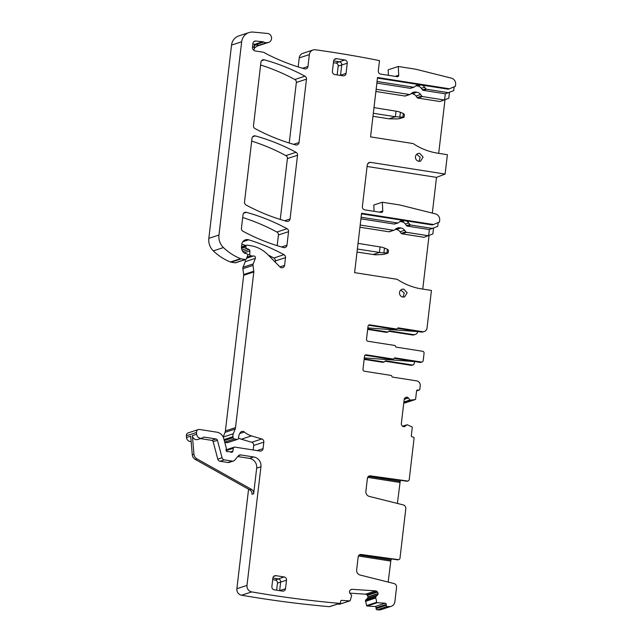 <?xml version="1.0" encoding="UTF-8"?>
<svg xmlns="http://www.w3.org/2000/svg" width="642" height="642" viewBox="0 0 642 642"><rect width="100%" height="100%" fill="white"/><g stroke="black" fill="none" stroke-linecap="round" stroke-linejoin="round"><path stroke-width="0.96" d="M404.283 114.493L403.328 113.482L398.337 111.556L373.989 107.615M373.331 113.273L395.376 116.732L389.012 118.81L372.97 116.298M389.012 118.81L397.775 118.93L403.89 117.229L395.376 116.732L396.034 111.082M403.946 117.325L399.428 118.698M388.001 253.076L383.443 254.457L375.506 254.834L357.024 252.049M383.443 254.457L387.953 252.98L381.741 252.796L357.377 249.024M388.33 250.244L387.383 249.232L382.383 247.306L358.043 243.366M368.468 476.38L400.183 481.364A32.758 9.028 98.9 0 1 400.801 480.393M406.747 481.211L407.413 480.994A1.725 1.645 71.9 0 0 408.119 480.93L407.453 481.155A1.725 1.645 -108.1 0 1 406.747 481.211L370.426 475.866A2.873 2.737 71.9 0 0 367.409 478.274L365.884 491.282A4.598 4.374 71.9 0 0 369.343 496.418L403.2 504.893A3.451 3.282 71.9 0 1 405.792 508.745L399.99 558.171A1.725 1.645 71.9 0 1 398.184 559.615L361.189 554.495A2.873 2.737 71.9 0 0 358.172 556.895L356.647 569.911A4.598 4.374 71.9 0 0 360.106 575.039L393.963 583.514A3.451 3.282 71.9 0 1 396.555 587.366L394.87 601.731A5.746 5.473 71.9 0 1 389.357 606.594A1140.754 1085.887 71.9 0 1 387.262 606.505A1.148 1.091 71.9 0 1 386.195 605.286L386.227 604.435A1.148 1.091 71.9 0 0 385.168 603.215L377.239 602.702A0.578 0.546 71.9 0 1 376.726 602.268L375.594 596.988L377.432 595.142A2.014 1.918 71.9 0 0 378.042 593.77L378.05 593.569A2.014 1.918 71.9 0 0 377.528 592.117L377.023 591.539A2.014 1.918 71.9 0 0 375.682 590.865L352.001 589.316A2.014 1.918 71.9 0 0 350.62 589.813L350.083 590.319A2.014 1.918 71.9 0 0 349.473 591.699L349.465 591.9A2.014 1.918 71.9 0 0 349.986 593.344L351.696 595.423L350.219 600.535A0.578 0.546 71.9 0 1 349.681 600.896L341.761 600.374A1.148 1.091 71.9 0 0 340.621 601.442L340.597 602.3A1.148 1.091 71.9 0 1 339.457 603.368A1140.762 1085.895 71.9 0 1 251.712 591.908A5.746 5.473 71.9 0 1 247.001 585.408L260.941 466.75A8.619 8.21 71.9 0 0 253.75 456.984L240.758 454.945A2.873 2.737 71.9 0 0 238.343 455.852L234.675 460.194A2.873 2.737 71.9 0 1 232.26 461.1L224.371 459.865A2.873 2.737 71.9 0 1 222.052 457.722L217.413 440.252A1.725 1.645 71.9 0 0 216.025 438.967L204.236 437.114A1.148 1.091 71.9 0 0 203.402 437.346A4.309 4.101 71.9 0 1 196.645 434.233L196.5 432.467A2.873 2.737 71.9 0 1 199.566 429.474L216.827 432.178A8.619 8.21 71.9 0 1 223.769 438.606L226.209 447.787A1.436 1.364 71.9 0 1 226.249 448.349L226.056 450.042A1.436 1.364 71.9 0 0 227.75 451.655A2.873 2.737 71.9 0 1 228.753 451.623L229.9 451.799A2.873 2.737 71.9 0 1 230.863 452.145A1.436 1.364 71.9 0 0 232.861 451.174L233.319 448.244A1.436 1.364 71.9 0 1 234.844 447.105L260.002 451.053A2.873 2.737 71.9 0 0 263.068 448.654L263.83 442.145A2.873 2.737 71.9 0 0 261.784 438.976L251.463 435.894A20.111 19.148 71.9 0 1 244.361 432.026A2.873 2.737 71.9 0 0 240.509 432.371A9.197 8.755 71.9 0 0 238.591 438.013A1.436 1.364 71.9 0 1 237.05 439.385L234.314 438.959A1.436 1.364 71.9 0 1 233.126 437.7L232.982 436.664A5.746 5.473 71.9 0 1 233.327 433.735L235.165 429.041A5.746 5.473 71.9 0 0 235.526 427.612L253.807 271.975A2.873 2.737 71.9 0 0 253.799 271.229L253.012 265.387A2.873 2.737 71.9 0 1 253.181 263.918L255.355 258.365A1.725 1.645 71.9 0 0 253.446 255.998A2.873 2.737 71.9 0 1 252.475 256.03L250.982 255.797A1.436 1.364 71.9 0 1 249.778 254.288L249.89 250.894A1.436 1.364 71.9 0 0 249.024 249.489L246.761 248.47A1.436 1.364 71.9 0 1 245.91 246.945L246.006 246.111A1.148 1.091 71.9 0 1 247.234 245.156L250.677 245.693A31.61 30.086 71.9 0 1 267.81 254.601L279.976 266.952A2.873 2.737 71.9 0 0 284.599 265.363L285.505 257.635A2.873 2.737 71.9 0 0 283.989 254.681A201.139 191.468 71.9 0 0 248.631 239.811A5.746 5.473 71.9 0 0 241.761 244.442L241.52 246.464A6.893 6.564 71.9 0 0 244.586 253.221A1.436 1.364 71.9 0 0 245.148 253.438L246.512 253.654A1.436 1.364 71.9 0 1 247.619 255.636L246.368 258.822A1.148 1.091 71.9 0 1 245.22 259.496L241.167 258.862A2.873 2.737 71.9 0 1 240.565 258.694A54.594 51.97 71.9 0 1 223.448 247.563A14.365 13.675 71.9 0 1 218.962 235.044L241.665 41.778A11.492 10.938 71.9 0 1 249.008 32.565A11.492 10.938 71.9 0 1 253.261 32.1L267.449 33.448A4.598 4.374 71.9 0 1 267.505 42.581A5.746 5.473 71.9 0 0 266.984 42.629A5.746 5.473 71.9 0 1 263.653 42.043A2.873 2.737 71.9 0 0 262.642 41.73L255.829 41.048A2.873 2.737 71.9 0 0 252.916 43.463L252.491 47.083A3.451 3.282 71.9 0 0 255.364 50.991L263.389 52.251A2.873 2.737 71.9 0 1 264.673 52.821A5.746 5.473 71.9 0 0 265.563 53.39A209.188 199.124 71.9 0 0 304.589 68.83A2.873 2.737 71.9 0 0 307.959 66.495L309.356 54.594A5.746 5.473 71.9 0 1 315.479 49.795A1140.762 1085.895 71.9 0 1 379.51 60.621L378.315 70.845A2.873 2.737 71.9 0 0 380.706 74.103L397.189 76.687A1.436 1.364 71.9 0 0 398.722 75.234L398.281 66.487L415.904 69.256L451.31 78.115A5.746 5.473 71.9 0 1 455.627 84.535L455.419 86.301L449.424 88.781L377.528 77.497L370.554 136.882L413.119 143.559A63.213 60.171 71.9 0 0 437.467 153.141L447.386 154.698L445.107 174.07L370.346 162.338L367.81 163.397M368.917 476.107A2.873 2.737 -108.1 0 1 369.752 476.091M402.566 426.224L407.164 424.747L411.971 426.874A0.578 0.546 71.9 0 1 412.284 427.468L411.329 435.629A1.148 1.091 71.9 0 0 412.284 436.929L413.103 437.058A1.148 1.091 71.9 0 1 414.066 438.358L409.227 479.55A1.725 1.645 71.9 0 1 408.119 480.93M400.183 481.364L397.406 503.44M391.564 559.013A32.758 9.028 -81.1 0 0 390.946 559.984L388.169 582.069M407.413 480.994L370.426 475.866M349.834 593.144L365.555 594.179A2.014 1.918 -108.1 0 1 366.903 594.853L367.401 595.431A2.014 1.918 -108.1 0 1 367.922 596.875L367.914 597.076A2.014 1.918 -108.1 0 1 367.304 598.456L365.467 600.294L366.606 605.583A0.578 0.546 -108.1 0 0 367.112 606.008L375.04 606.529A1.148 1.091 -108.1 0 1 376.1 607.741L376.076 608.6A1.148 1.091 -108.1 0 0 377.135 609.812A1140.754 1085.887 -108.1 0 0 379.229 609.9A5.746 5.473 71.9 0 0 381.075 609.643L391.203 606.337M394.26 358.212L395.167 357.915L421.361 362.024A1.725 1.645 71.9 0 0 423.198 360.587L424.065 353.236A1.725 1.645 71.9 0 0 422.629 351.278L396.427 347.17A1.148 1.091 71.9 0 1 395.504 346.303A1.148 1.091 71.9 0 0 394.573 345.436L367.946 341.263A1.725 1.645 71.9 0 1 366.51 339.305L368.035 326.297A1.725 1.645 71.9 0 1 369.872 324.86L396.339 329.009A1.148 1.091 71.9 0 0 397.438 328.463A1.148 1.091 71.9 0 1 398.53 327.91L422.428 331.665A4.309 4.101 71.9 0 0 427.018 328.062L431.44 290.449L421.521 288.892A63.213 60.171 71.9 0 1 397.173 279.31L354.609 272.633L361.582 213.248L433.478 224.531L439.473 222.052L439.682 220.286A5.746 5.473 71.9 0 0 435.364 213.866L399.958 205.007L382.327 202.238L382.776 210.985A1.436 1.364 71.9 0 1 381.244 212.438L364.76 209.854C363.123 209.428 362.329 208.337 362.369 206.596L367.28 164.737L368.925 162.506L370.346 162.338M407.036 424.755L405.078 426.28A2.014 1.918 71.9 0 1 403.657 426.649L403.465 426.617A2.014 1.918 71.9 0 1 402.181 425.823L401.723 425.205A2.014 1.918 71.9 0 1 401.33 423.72L404.195 399.34A2.014 1.918 71.9 0 1 404.917 398.032L405.503 397.575A2.014 1.918 71.9 0 1 406.924 397.205L407.108 397.238A2.014 1.918 71.9 0 1 408.392 398.024L410.053 400.143L415.181 399.581A0.578 0.546 71.9 0 0 415.615 399.099L416.578 390.946A1.148 1.091 71.9 0 1 417.798 389.983L418.616 390.111A1.148 1.091 71.9 0 0 419.844 389.148L420.245 385.762A4.309 4.101 71.9 0 0 416.65 380.875L392.752 377.127A1.148 1.091 71.9 0 1 391.821 376.26A1.148 1.091 71.9 0 0 390.89 375.393L364.423 371.237A1.725 1.645 71.9 0 1 362.987 369.286L364.512 356.278A1.725 1.645 71.9 0 1 366.349 354.833L392.976 359.014A1.148 1.091 71.9 0 0 394.076 358.469A1.148 1.091 71.9 0 1 395.167 357.915M242.957 231.24A201.139 191.468 71.9 0 0 283.612 247.547A2.873 2.737 71.9 0 0 286.966 245.212L288.555 231.682A2.873 2.737 71.9 0 0 287.038 228.721A201.139 191.468 71.9 0 0 246.392 212.333A2.873 2.737 71.9 0 0 243.029 214.669L241.432 228.279A2.873 2.737 71.9 0 0 242.957 231.24M246.038 204.991A201.139 191.468 71.9 0 0 286.685 221.329A2.873 2.737 71.9 0 0 290.048 218.986L297.535 155.26A2.873 2.737 71.9 0 0 296.018 152.306A201.139 191.468 71.9 0 0 255.372 135.919A2.873 2.737 71.9 0 0 252.009 138.255L244.514 202.029A2.873 2.737 71.9 0 0 246.038 204.991M264.303 59.818A2.873 2.737 71.9 0 0 260.949 62.154L253.494 125.615A2.873 2.737 71.9 0 0 255.01 128.569A201.139 191.468 71.9 0 0 295.665 144.907A2.873 2.737 71.9 0 0 299.02 142.572L306.475 79.151A2.873 2.737 71.9 0 0 304.958 76.197A201.139 191.468 71.9 0 0 264.303 59.818L261.535 60.725M273.661 576.42L275.932 575.673L284.117 576.957A2.873 2.737 71.9 0 1 286.517 580.216L285.521 588.698L279.663 590.616L280.658 582.134A2.873 2.737 71.9 0 0 278.259 578.875L272.882 578.033M275.932 575.673A2.873 2.737 71.9 0 0 272.874 578.073L271.879 586.563A2.873 2.737 71.9 0 0 274.27 589.813L282.456 591.097A2.873 2.737 71.9 0 0 285.521 588.698M344.85 59.979L336.665 58.695A2.873 2.737 71.9 0 0 333.607 61.094L332.412 71.278A2.873 2.737 71.9 0 0 334.803 74.528L342.988 75.812A2.873 2.737 71.9 0 0 346.054 73.413L347.25 63.237A2.873 2.737 71.9 0 0 344.85 59.979L339.329 61.784L333.639 60.886M398.891 559.551L398.217 559.776A1.725 1.645 -108.1 0 1 397.51 559.832L361.189 554.495M359.68 554.728A2.873 2.737 -108.1 0 1 360.515 554.712M349.882 600.872L339.754 604.178A0.578 0.546 -108.1 0 1 339.554 604.202L349.681 600.896M337.556 604.074L339.554 604.202M339.851 603.319L329.723 606.626A1.148 1.091 -108.1 0 1 329.33 606.682A1140.762 1085.895 -108.1 0 1 241.585 595.214A5.746 5.473 -108.1 0 1 236.874 588.714L248.566 489.212M191.164 441.56A4.309 4.101 -108.1 0 1 186.525 437.539L190.706 436.175L192.279 454.737A5.746 5.473 71.9 0 0 195.264 459.423L196.942 458.869A5.746 5.473 71.9 0 1 193.956 454.191L192.375 435.629A4.309 4.101 71.9 0 0 197.824 439.473L202.094 438.077M198.346 429.57L188.218 432.877A2.873 2.737 -108.1 0 0 186.373 435.782L186.525 437.539M253.173 449.978L253.702 445.46L263.83 442.145M238.583 438.149A20.111 19.148 -108.1 0 0 241.336 439.2L251.664 442.282A2.873 2.737 -108.1 0 1 253.702 445.46M237.66 439.337L227.541 442.643A1.436 1.364 -108.1 0 1 226.923 442.691L237.05 439.385M224.772 442.354L226.923 442.691M244.811 259.753A1.725 1.645 -108.1 0 1 245.228 261.679L243.053 267.233A2.873 2.737 -108.1 0 0 242.885 268.693L243.671 274.535A2.873 2.737 -108.1 0 1 243.679 275.282L225.398 430.918A5.746 5.473 -108.1 0 1 225.037 432.355L223.199 437.05L233.327 433.735M275.241 262.137L275.378 260.949L285.505 257.635M268.284 255.083A201.139 191.468 -108.1 0 1 273.861 257.988A2.873 2.737 -108.1 0 1 275.378 260.949M241.793 244.169A201.139 191.468 -108.1 0 1 245.758 245.517M245.709 259.456L235.582 262.771A1.148 1.091 -108.1 0 1 235.092 262.811L245.22 259.496M249.008 32.565L238.88 35.88A11.492 10.938 -108.1 0 0 231.537 45.092L208.835 238.351A14.365 13.675 -108.1 0 0 213.321 250.878A54.594 51.97 -108.1 0 0 230.438 262.008A2.873 2.737 -108.1 0 0 231.04 262.169L235.092 262.811M268.605 42.38L258.477 45.686A4.598 4.374 -108.1 0 1 257.378 45.887L267.505 42.581M256.977 45.919A5.746 5.473 -108.1 0 1 257.378 45.887M298.169 66.928L299.228 57.9A5.746 5.473 -108.1 0 1 302.904 53.294L313.031 49.988M388.434 75.315L388.153 69.801L398.281 66.487M418.07 331.545L417.87 331.609A4.309 4.101 -108.1 0 1 415.23 334.474L414.138 334.827A4.309 4.101 -108.1 0 1 412.3 334.972L388.675 331.264M415.23 334.474A4.309 4.101 -108.1 0 1 413.392 334.618L389.654 330.895A1.148 1.091 -108.1 0 0 388.554 331.441A1.148 1.091 -108.1 0 1 387.953 331.946L386.861 332.307A1.148 1.091 -108.1 0 1 386.372 332.347L387.463 331.986L367.73 328.889M367.665 329.41L386.372 332.347M413.063 364.921L411.971 365.282A1.725 1.645 -108.1 0 1 411.241 365.338L412.324 364.977A1.725 1.645 71.9 0 0 414.162 363.541L414.58 361.526M384.991 361.221L411.241 365.338M384.269 361.903L383.186 362.257A1.148 1.091 -108.1 0 1 382.696 362.297L383.78 361.944A1.148 1.091 71.9 0 0 384.879 361.39A1.148 1.091 -108.1 0 1 385.97 360.844L412.324 364.977M364.15 359.384L382.696 362.297M405.198 402.839A0.578 0.546 -108.1 0 1 405.054 402.887L415.181 399.581M403.754 403.112L405.054 402.887M242.692 217.542A201.139 191.468 -108.1 0 1 276.911 232.035A2.873 2.737 -108.1 0 1 278.427 234.988L288.555 231.682M277.175 245.661L278.427 234.988M280.257 219.436L287.407 158.574L297.535 155.26M251.672 141.12A201.139 191.468 -108.1 0 1 285.891 155.613A2.873 2.737 -108.1 0 1 287.407 158.574M289.229 143.022L296.347 82.457L306.475 79.151M260.612 65.019A201.139 191.468 -108.1 0 1 294.83 79.504A2.873 2.737 -108.1 0 1 296.347 82.457M377.135 609.812L387.262 606.505M367.08 166.471L436.512 177.369L445.107 174.07M454.151 86.831L453.701 90.626L445.299 93.812L423.238 90.345A1.148 1.091 -108.1 0 1 422.508 89.896L421.321 88.283A5.746 5.473 -108.1 0 0 417.661 86.02L416.57 85.851A5.746 5.473 -108.1 0 0 415.888 85.787M411.209 93.572A5.746 5.473 -108.1 0 1 411.233 93.572L412.324 93.748A5.746 5.473 -108.1 0 1 415.992 96.011L417.172 97.624A1.148 1.091 -108.1 0 0 417.91 98.074L439.963 101.532L448.79 98.218L449.48 92.376M438.695 153.334L444.978 99.855M377.063 81.478L413.536 87.208A1.148 1.091 -108.1 0 0 414.347 86.991L415.864 85.803A5.746 5.473 -108.1 0 1 419.916 84.752L377.464 78.091M449.424 88.781L448.172 89.19L421.008 84.929A5.746 5.473 -108.1 0 1 424.667 87.192L425.855 88.797L422.508 89.896M263.653 42.043L255.957 44.555A2.873 0.626 -61.9 0 0 253.919 47.372A8.619 8.21 71.9 0 0 254.802 47.773A5.746 5.473 71.9 0 0 253.903 50.373M254.802 47.773L258.164 45.438L266.984 42.629M200.505 438.598L211.756 440.364L216.025 438.967M233.479 461.004L229.21 462.401A2.873 2.737 71.9 0 1 227.99 462.497L220.102 461.261A2.873 2.737 71.9 0 1 217.79 459.118L213.152 441.648A1.725 1.645 71.9 0 0 211.756 440.364M237.757 456.542L249.481 458.38L253.75 456.984M195.264 459.423L249.77 489.878A4.309 4.101 71.9 0 1 251.993 494.292L253.662 493.746L256.672 468.146A8.619 8.21 71.9 0 0 249.481 458.38M329.33 606.682L339.457 603.368M365.065 355.203A1.725 1.645 -108.1 0 1 365.178 355.219L391.805 359.4A1.148 1.091 -108.1 0 0 392.294 359.36L393.466 358.974M394.164 358.324L420.189 362.409A1.725 1.645 71.9 0 0 420.927 362.353L422.099 361.968M368.588 325.229A1.725 1.645 -108.1 0 1 368.701 325.237L395.167 329.394L396.339 329.009M396.828 328.969L395.657 329.354A1.148 1.091 -108.1 0 1 395.167 329.394M397.526 328.319L421.256 332.05L422.428 331.665M424.266 331.521L423.094 331.898A4.309 4.101 -108.1 0 1 421.256 332.05M438.205 222.581L437.756 226.377L429.354 229.555L407.293 226.096A1.148 1.091 -108.1 0 1 406.563 225.647L405.375 224.034A5.746 5.473 -108.1 0 0 401.707 221.771L400.616 221.602A5.746 5.473 -108.1 0 0 399.942 221.538M393.995 230.229A1.148 1.091 -108.1 0 1 393.506 230.269L388.908 231.778A1.148 1.091 -108.1 0 0 389.397 231.738L393.995 230.229A1.148 1.091 -108.1 0 0 394.316 230.061L395.833 228.873A5.746 5.473 -108.1 0 1 399.886 227.822L395.287 229.322A5.746 5.473 -108.1 0 1 395.287 229.322L396.379 229.499A5.746 5.473 -108.1 0 1 400.038 231.762L401.226 233.367A1.148 1.091 -108.1 0 0 401.964 233.824L424.017 237.283L432.844 233.969L433.527 228.119M422.749 289.085L429.033 235.606M361.117 217.229L397.591 222.959A1.148 1.091 -108.1 0 0 398.401 222.742L399.91 221.554A5.746 5.473 -108.1 0 1 403.962 220.503L361.51 213.842M433.478 224.531L432.218 224.941L405.062 220.671A5.746 5.473 -108.1 0 1 408.721 222.943L409.909 224.548L406.563 225.647M382.327 202.238L373.796 205.031L374.117 211.322M333.415 62.675L335.959 63.076L339.329 61.784A2.873 2.737 -108.1 0 1 341.729 65.043L340.533 75.218A2.873 2.737 -108.1 0 1 340.501 75.427M364.207 358.87L383.78 361.944M387.953 331.946A1.148 1.091 -108.1 0 1 387.463 331.986M432.315 213.104L436.512 177.369M411.233 93.572L415.831 92.071A5.746 5.473 -108.1 0 0 411.779 93.122L410.27 94.31A1.148 1.091 -108.1 0 1 409.949 94.478L405.343 95.987A1.148 1.091 -108.1 0 1 404.853 96.027L375.891 91.477M417.91 98.074L422.508 96.565L444.569 100.032L445.299 93.812M448.646 92.713L426.585 89.254A1.148 1.091 -108.1 0 1 425.855 88.797M414.026 87.168L410.679 88.259A1.148 1.091 -108.1 0 1 410.19 88.299L376.878 83.075M409.949 94.478A1.148 1.091 -108.1 0 1 409.46 94.518L376.148 89.294M415.831 92.071L416.923 92.239A5.746 5.473 -108.1 0 1 420.59 94.502L421.778 96.115L417.172 97.624M422.508 96.565A1.148 1.091 -108.1 0 1 421.778 96.115M253.662 493.746A4.309 4.101 71.9 0 0 251.439 489.332L196.942 458.869M414.387 361.59L364.319 357.907M417.87 331.609L367.842 327.934M388.908 231.778L359.945 227.228M401.964 233.824L406.563 232.316L428.623 235.783L429.354 229.555M432.7 228.464L410.639 225.005A1.148 1.091 -108.1 0 1 409.909 224.548M398.08 222.918L394.726 224.01A1.148 1.091 -108.1 0 1 394.236 224.05L360.932 218.818M393.506 230.269L360.202 225.045M399.886 227.822L400.977 227.99A5.746 5.473 -108.1 0 1 404.645 230.253L405.832 231.866L401.226 233.367M406.563 232.316A1.148 1.091 -108.1 0 1 405.832 231.866M272.69 579.638L275.225 580.039A2.696 2.56 71.9 0 1 277.472 583.088L276.638 590.191M337.154 74.897L338.19 66.102A2.672 2.544 71.9 0 0 335.959 63.076M419.033 161.335L420.157 157.178L416.722 154.281M403.088 297.085L404.211 292.929L400.777 290.032M419.748 153.39A4.021 3.828 71.9 0 0 415.454 157.651A4.021 3.828 71.9 0 0 418.817 161.303L420.534 161.166L423.11 157.041L419.748 153.39M403.802 289.141A4.021 3.828 71.9 0 0 399.509 293.402A4.021 3.828 71.9 0 0 402.871 297.053L404.588 296.917L407.164 292.792L403.802 289.141M400.415 112.206L399.822 117.237M403.328 113.482L402.887 117.261M380.088 246.833L379.422 252.483L373.066 254.561M387.383 249.232L386.933 253.012M384.47 247.956L383.876 252.988M367.665 477.383L399.87 482.439M379.229 609.9L389.357 606.594M390.633 561.06L358.429 556.004M359.231 555.009L390.946 559.984M397.51 559.832L398.184 559.615M398.722 75.234L395.231 76.382M299.228 57.9L309.356 54.594M302.575 68.261L307.959 66.495M253.815 41.706L255.829 41.048M259.28 45.149A5.746 5.473 71.9 0 1 255.957 44.555A2.873 2.737 71.9 0 0 254.946 44.25L252.852 44.033M252.475 47.219L253.919 47.372A2.873 0.811 -84.2 0 1 254.946 44.25L262.642 41.73M231.537 45.092L241.665 41.778M208.835 238.351L218.962 235.044M213.321 250.878L223.448 247.563M230.438 262.008L240.565 258.694M231.04 262.169L241.167 258.862M242.837 241.705L248.631 239.811M273.861 257.988L283.989 254.681M279.92 266.887L284.599 265.363M241.48 247.595L246.006 246.111M241.553 248.374L245.91 246.945M242.01 250.027L246.761 248.47M242.837 251.512L249.024 249.489M244.04 252.804L249.89 250.894M247.716 254.962L249.778 254.288M247.058 257.081L250.982 255.797M246.729 257.907L252.475 256.03M246.6 258.236L253.446 255.998M245.228 261.679L255.355 258.365M243.053 267.233L253.181 263.918M242.885 268.693L253.012 265.387M243.671 274.535L253.799 271.229M243.679 275.282L253.807 271.975M225.398 430.918L235.526 427.612M225.037 432.355L235.165 429.041M224.034 439.593L232.982 436.664M224.299 440.589L233.126 437.7M224.7 442.097L234.314 438.959M239.739 433.535L244.361 432.026M241.336 439.2L251.463 435.894M251.664 442.282L261.784 438.976M257.113 450.596L263.068 448.654M226.096 450.612L233.319 448.244M230.47 451.952L232.861 451.174M186.373 435.782L196.5 432.467M192.279 454.737L193.956 454.191M192.375 435.629L196.645 434.233M203.313 437.419L204.236 437.114M213.152 441.648L217.413 440.252M217.79 459.118L222.052 457.722M220.102 461.261L224.371 459.865M227.99 462.497L232.26 461.1M238.487 455.692L240.758 454.945M256.672 468.146L260.941 466.75M236.874 588.714L247.001 585.408M241.585 595.214L251.712 591.908M341.014 600.615L341.761 600.374M350.701 589.741L352.001 589.316M365.555 594.179L375.682 590.865M366.903 594.853L377.023 591.539M367.401 595.431L377.528 592.117M367.922 596.875L378.05 593.569M367.914 597.076L378.042 593.77M367.304 598.456L377.432 595.142M365.555 600.101L375.682 596.795M365.467 600.294L375.594 596.988M365.434 601.273L375.562 597.967M365.45 601.361L375.57 598.055M366.606 605.583L376.726 602.268M367.112 606.008L377.239 602.702M375.04 606.529L385.168 603.215M376.1 607.741L386.227 604.435M376.076 608.6L386.195 605.286M402.582 426.232L406.956 424.803M403.882 426.665L405.078 426.28M405.295 397.735L406.924 397.205M405.086 397.896L407.108 397.238M404.187 399.404L408.392 398.024M403.882 401.988L409.869 400.03M403.866 402.165L410.053 400.143M411.073 400.287L403.802 402.662L410.984 400.287M416.891 390.28L417.798 389.983M416.61 390.769L418.616 390.111M366.349 354.833L365.178 355.219M392.976 359.014L391.805 359.4M420.189 362.409L421.361 362.024M369.872 324.86L368.701 325.237M398.53 327.91L397.623 328.206M413.392 334.618L412.3 334.972M382.776 210.985L379.286 212.133M243.615 213.24L246.392 212.333M276.911 232.035L287.038 228.721M281.565 246.977L286.966 245.212M252.595 136.826L255.372 135.919M285.891 155.613L296.018 152.306M290.048 218.986L284.647 220.752M294.83 79.504L304.958 76.197M299.02 142.572L293.627 144.338M286.517 580.216L277.472 583.088M284.117 576.957L275.225 580.039M336.665 58.695L334.394 59.433M347.25 63.237L338.19 66.102M346.054 73.413L340.075 75.355M385.97 360.844L385.064 361.141M389.654 330.895L388.747 331.192M413.536 87.208L410.19 88.299M409.46 94.518L404.853 96.027M419.916 84.752L416.57 85.851M421.008 84.929L417.661 86.02M249.77 489.878L251.439 489.332M397.591 222.959L394.236 224.05M403.962 220.503L400.616 221.602M405.062 220.679L401.707 221.771M416.923 92.239L412.324 93.748M415.992 96.011L420.59 94.502M426.585 89.254L423.238 90.345M424.667 87.192L421.321 88.283M400.977 227.99L396.379 229.499M400.038 231.762L404.645 230.253M410.639 225.005L407.293 226.096M408.721 222.943L405.375 224.034M404.412 114.372L404.067 117.261M388.458 250.123L388.121 253.012M241.48 246.913L246.745 245.196M226.08 449.817L234.234 447.153M405.126 402.871L415.254 399.565M416.586 390.898L419.106 390.071"/></g></svg>
